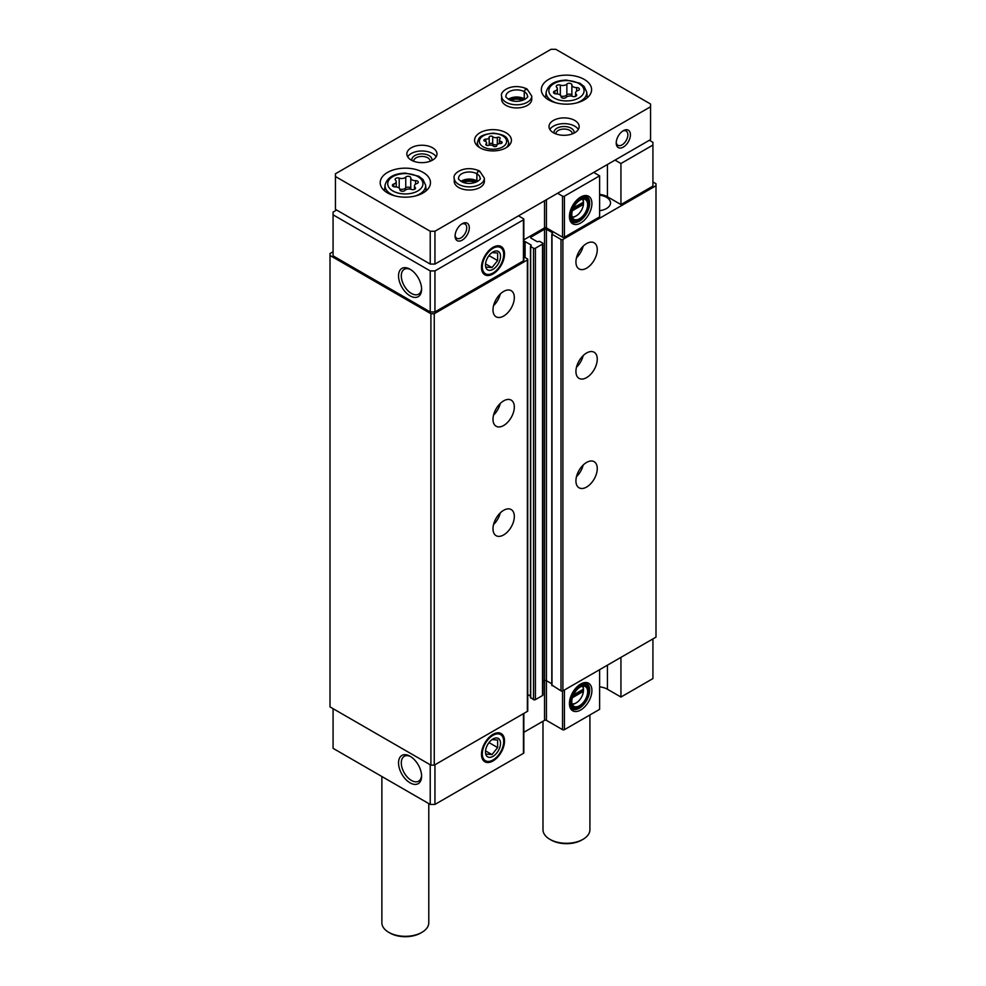 <?xml version="1.0" encoding="UTF-8"?>
<svg xmlns="http://www.w3.org/2000/svg" width="986" height="986" viewBox="0 0 986 986"><rect width="100%" height="100%" fill="white"/><g stroke="black" fill="none" stroke-linecap="round" stroke-linejoin="round"><path stroke-width="1.48" d="M572.373 697.731L583.453 691.334L583.453 689.14A10.39 6.002 120 0 0 582.245 686.17M572.04 703.844A10.39 6.002 120 0 0 576.169 702.919A10.39 6.002 120 0 0 583.453 691.334M572.373 210.721L583.453 204.324L583.453 202.142A10.39 6.002 120 0 0 582.245 199.16M572.04 216.834A10.39 6.002 120 0 0 576.169 215.922A10.39 6.002 120 0 0 583.453 204.324M607.438 665.168L607.438 689.239L620.946 697.04L620.946 657.366M620.946 697.04L652.929 678.578L652.929 638.903M580.668 684.05A15.899 9.182 120 0 0 570.167 707.738A15.899 9.182 120 0 0 588.617 701.625A15.899 9.182 120 0 0 584.686 682.595A15.899 9.182 120 0 0 580.668 684.05M599.624 669.679L599.624 709.353L564.436 729.665A1.343 0.776 0 0 1 562.538 729.665L546.429 720.359A1.343 0.776 0 0 0 544.531 720.359L523.837 732.315M607.438 689.239A15.073 8.701 0 0 0 599.624 686.848M333.071 708.663L333.071 748.337L430.216 804.428L434.949 804.428L523.443 753.329A1.343 0.776 0 0 0 523.837 752.786L523.837 713.433M652.929 145.053L652.929 186.095L620.946 204.57L620.946 163.528L652.929 145.053L652.929 142.317L649.38 140.271M552 685.134L560.997 690.878A1.343 0.776 0 0 0 562.895 690.878L655.998 637.129L655.998 183.766L652.929 181.991M542.916 681.634L544.531 680.697A1.343 0.776 0 0 1 546.429 680.697L551.803 683.791M530.678 697.447L533.512 699.641A1.343 0.776 0 0 0 535.41 699.641L542.522 695.537A1.343 0.776 0 0 0 542.916 694.982L542.916 243.554A1.343 0.776 0 0 0 542.522 243L539.675 241.36L537.185 241.706L531.035 238.144L531.035 237.059A1.343 0.776 0 0 0 531.035 238.144M527.744 694.526L530.48 696.104M333.071 251.763L330.002 253.525L330.002 706.9L430.907 765.161L434.259 765.161L527.362 711.399A1.343 0.776 0 0 0 527.744 710.857L527.744 259.417A1.343 0.776 0 0 0 527.362 258.874L523.837 256.841M330.002 255.46L430.907 313.721L434.259 313.721L527.362 259.971A1.343 0.776 0 0 0 527.744 259.417M430.907 765.161L430.907 313.721M434.259 765.161L434.259 313.721M503.661 534.93A15.073 8.701 -60 0 1 496.118 535.681A15.073 8.701 -60 0 1 496.118 518.266A15.073 8.701 -60 0 1 511.204 509.565A15.073 8.701 -60 0 1 513.509 521.643A15.073 8.701 -60 0 1 503.661 534.93M503.661 425.496A15.073 8.701 -60 0 1 496.118 426.235A15.073 8.701 -60 0 1 496.118 408.833A15.073 8.701 -60 0 1 511.204 400.119A15.073 8.701 -60 0 1 513.509 412.21A15.073 8.701 -60 0 1 503.661 425.496M503.661 316.05A15.073 8.701 -60 0 1 496.118 316.802A15.073 8.701 -60 0 1 496.118 299.387A15.073 8.701 -60 0 1 511.204 290.685A15.073 8.701 -60 0 1 513.509 302.764A15.073 8.701 -60 0 1 503.661 316.05M525.107 257.568L525.107 241.57A1.343 0.776 0 0 0 523.837 241.36M525.107 241.57L531.269 245.12L530.678 246.562L533.512 248.201A1.343 0.776 0 0 0 535.41 248.201L542.522 244.097A1.343 0.776 0 0 0 542.916 243.554M531.035 237.059L544.531 229.257A1.343 0.776 0 0 1 546.429 229.257L552.591 232.819L552 234.249L560.997 239.45A1.343 0.776 0 0 0 562.895 239.45L655.998 185.701M586.596 487.059A15.073 8.701 -60 0 1 579.053 487.799A15.073 8.701 -60 0 1 579.053 470.384A15.073 8.701 -60 0 1 594.127 461.682A15.073 8.701 -60 0 1 596.444 473.761A15.073 8.701 -60 0 1 586.596 487.059M586.596 377.613A15.073 8.701 -60 0 1 579.053 378.365A15.073 8.701 -60 0 1 579.053 360.95A15.073 8.701 -60 0 1 594.127 352.248A15.073 8.701 -60 0 1 596.444 364.327A15.073 8.701 -60 0 1 586.596 377.613M586.596 268.18A15.073 8.701 -60 0 1 579.053 268.919A15.073 8.701 -60 0 1 579.053 251.516A15.073 8.701 -60 0 1 594.127 242.802A15.073 8.701 -60 0 1 596.444 254.893A15.073 8.701 -60 0 1 586.596 268.18M599.624 210.684A13.742 7.937 0 0 0 610.519 202.919A13.742 7.937 0 0 0 599.624 195.166M620.946 204.57L607.438 196.769A15.073 8.701 0 0 0 599.624 194.378M523.837 239.832L544.531 227.889A1.343 0.776 0 0 1 546.429 227.889L562.538 237.195A1.343 0.776 0 0 0 564.436 237.195L599.624 216.883L599.624 175.841L564.436 196.152A1.343 0.776 0 0 1 562.538 196.152L557.571 193.281M336.62 210.043L333.071 212.089L333.071 255.867L430.216 311.946L434.949 311.946L523.443 260.859A1.343 0.776 0 0 0 523.837 260.304L523.837 219.274A1.343 0.776 0 0 0 523.443 218.719L518.476 215.848M410.065 782.847A16.294 9.404 -120 0 0 421.601 776.192A16.294 9.404 -120 0 0 410.065 756.237A16.294 9.404 -120 0 0 398.541 762.893A16.294 9.404 -120 0 0 410.065 782.847M430.216 764.754L430.216 804.428M434.949 764.754L434.949 804.428M493 734.348L493 734.348A16.294 9.404 120 0 0 481.476 754.302A16.294 9.404 120 0 0 493 760.958A16.294 9.404 120 0 0 504.524 741.004A16.294 9.404 120 0 0 493 734.348M410.065 295.849A16.294 9.404 -120 0 0 421.601 289.194A16.294 9.404 -120 0 0 410.065 269.227A16.294 9.404 -120 0 0 398.541 275.883A16.294 9.404 -120 0 0 410.065 295.849M333.071 214.825L430.216 270.916L434.949 270.916L523.443 219.816A1.343 0.776 0 0 0 523.837 219.274M430.216 311.946L430.216 270.916M434.949 311.946L434.949 270.916M493 247.338L493 247.338A16.294 9.404 120 0 0 481.476 267.305A16.294 9.404 120 0 0 493 273.96A16.294 9.404 120 0 0 504.524 253.994A16.294 9.404 120 0 0 493 247.338M580.668 197.052A15.899 9.182 120 0 0 570.167 220.741A15.899 9.182 120 0 0 588.617 214.628A15.899 9.182 120 0 0 584.686 195.585A15.899 9.182 120 0 0 580.668 197.052M620.946 163.528L615.03 160.102M593.695 172.414L599.624 175.841M500.259 294.038A15.073 8.701 -60 0 1 493.555 305.648M583.194 246.155A15.073 8.701 -60 0 1 576.49 257.777M500.259 403.471A15.073 8.701 -60 0 1 493.555 415.094M583.194 355.601A15.073 8.701 -60 0 1 576.49 367.211M500.259 512.917A15.073 8.701 -60 0 1 493.555 524.527M583.194 465.035A15.073 8.701 -60 0 1 576.49 476.657M583.453 202.142L573.408 207.935M582.812 199.024A11.388 6.582 120 0 1 585.277 199.542A11.388 6.582 120 0 1 585.277 212.693A11.388 6.582 120 0 1 573.877 219.274A11.388 6.582 120 0 1 572.2 217.401A11.388 6.582 120 0 0 575.454 216.328A11.388 6.582 120 0 0 575.824 216.107M573.088 208.662L582.566 203.202L583.453 203.708L583.453 201.526M583.515 202.549A11.388 6.582 120 0 0 583.515 202.376A11.388 6.582 120 0 0 582.825 199.024M580.199 200.047A11.894 6.865 120 0 0 572.336 217.77A11.894 6.865 120 0 0 586.14 213.198A11.894 6.865 120 0 0 583.194 198.962A11.894 6.865 120 0 0 580.199 200.047M580.199 199.369A12.732 7.346 120 0 0 571.19 214.96A12.732 7.346 120 0 0 580.199 220.161A12.732 7.346 120 0 0 589.197 204.57A12.732 7.346 120 0 0 580.199 199.369M589.197 204.299A13.397 7.74 120 0 0 589.197 204.016A13.397 7.74 120 0 0 586.423 197.878A13.397 7.74 120 0 0 579.719 198.543A13.397 7.74 120 0 0 570.968 210.363A13.397 7.74 120 0 0 573.014 221.098A13.397 7.74 120 0 0 579.719 220.433A13.397 7.74 120 0 0 579.965 220.297M569.637 218.929A13.397 7.74 120 0 0 570.647 219.73L573.014 221.098M586.423 197.878L584.057 196.51A13.397 7.74 120 0 0 582.862 196.041M570.993 221.332A14.741 8.517 120 0 0 573.877 221.48M587.175 198.432A14.741 8.517 120 0 0 585.61 196.004M569.871 219.878A14.741 8.517 120 0 0 571.88 221.986A14.741 8.517 120 0 0 586.621 213.469A14.741 8.517 120 0 0 586.621 196.448A14.741 8.517 120 0 0 583.798 195.758M583.453 689.14L573.408 694.933M573.088 695.672L582.566 690.2L583.453 690.718L583.453 688.524M582.812 686.022A11.388 6.582 120 0 1 585.277 686.539A11.388 6.582 120 0 1 585.277 699.703A11.388 6.582 120 0 1 573.877 706.272A11.388 6.582 120 0 1 572.2 704.411A11.388 6.582 120 0 0 575.454 703.338A11.388 6.582 120 0 0 575.824 703.117M583.515 689.547A11.388 6.582 120 0 0 583.515 689.374A11.388 6.582 120 0 0 582.825 686.022M580.199 687.057A11.894 6.865 120 0 0 572.336 704.768A11.894 6.865 120 0 0 586.14 700.196A11.894 6.865 120 0 0 583.194 685.96A11.894 6.865 120 0 0 580.199 687.057M580.199 686.367A12.732 7.346 120 0 0 571.19 701.97A12.732 7.346 120 0 0 580.199 707.159A12.732 7.346 120 0 0 589.197 691.568A12.732 7.346 120 0 0 580.199 686.367M589.197 691.297A13.397 7.74 120 0 0 589.197 691.026A13.397 7.74 120 0 0 586.423 684.888A13.397 7.74 120 0 0 579.719 685.553A13.397 7.74 120 0 0 570.968 697.361A13.397 7.74 120 0 0 573.014 708.096A13.397 7.74 120 0 0 579.719 707.443A13.397 7.74 120 0 0 579.965 707.295M569.637 705.939A13.397 7.74 120 0 0 570.647 706.728L573.014 708.096M586.423 684.888L584.057 683.52A13.397 7.74 120 0 0 582.862 683.039M570.993 708.33A14.741 8.517 120 0 0 573.877 708.478M587.175 685.43A14.741 8.517 120 0 0 585.61 683.015M569.871 706.888A14.741 8.517 120 0 0 571.88 708.983A14.741 8.517 120 0 0 586.621 700.479A14.741 8.517 120 0 0 586.621 683.446A14.741 8.517 120 0 0 583.798 682.756M410.78 269.671A14.346 8.282 -120 0 0 404.272 269.314A14.346 8.282 -120 0 0 402.066 280.813A14.346 8.282 -120 0 0 411.445 293.458A14.346 8.282 -120 0 0 418.619 294.173A14.346 8.282 -120 0 0 421.577 288.356M410.78 756.669A14.346 8.282 -120 0 0 404.272 756.324A14.346 8.282 -120 0 0 402.066 767.823A14.346 8.282 -120 0 0 411.445 780.468A14.346 8.282 -120 0 0 418.619 781.171A14.346 8.282 -120 0 0 421.577 775.366M485.802 139.162A1.873 1.085 0 0 0 483.88 140.246A1.873 1.085 0 0 0 484.853 141.195A3.278 1.898 0 0 1 486.579 142.859A3.278 1.898 0 0 1 486.098 143.857A1.873 1.085 0 0 0 485.815 144.424A1.873 1.085 0 0 0 486.776 145.373A1.873 1.085 0 0 0 488.674 145.349A3.278 1.898 0 0 1 493.296 146.064A1.873 1.085 0 0 0 495.403 146.606A1.873 1.085 0 0 0 496.821 145.546A1.873 1.085 0 0 0 496.821 145.521A3.278 1.898 0 0 1 496.821 145.46A3.278 1.898 0 0 1 500.198 143.574A1.873 1.085 0 0 0 502.12 142.489A1.873 1.085 0 0 0 501.147 141.528A3.278 1.898 0 0 1 499.421 139.864A3.278 1.898 0 0 1 499.902 138.866A1.873 1.085 0 0 0 500.185 138.299A1.873 1.085 0 0 0 499.224 137.35A1.873 1.085 0 0 0 497.326 137.374A3.278 1.898 0 0 1 492.704 136.66A1.873 1.085 0 0 0 490.597 136.13A1.873 1.085 0 0 0 489.179 137.177A1.873 1.085 0 0 0 489.179 137.214A3.278 1.898 0 0 0 489.179 137.214A3.278 1.898 0 0 1 485.802 139.162L485.802 141.639M410.755 177.874A2.662 1.541 0 0 0 410.755 177.825A2.662 1.541 0 0 0 408.746 176.334A2.662 1.541 0 0 0 405.739 177.098A4.659 2.687 0 0 1 399.194 178.109A2.662 1.541 0 0 0 396.495 178.084A2.662 1.541 0 0 0 395.127 179.415A2.662 1.541 0 0 0 395.534 180.228A4.659 2.687 0 0 1 396.224 181.646A4.659 2.687 0 0 1 393.771 184.012A2.662 1.541 0 0 0 392.379 185.368A2.662 1.541 0 0 0 395.115 186.896A4.659 2.687 0 0 1 399.909 189.595A4.659 2.687 0 0 1 399.909 189.669A2.662 1.541 0 0 0 399.909 189.719A2.662 1.541 0 0 0 401.918 191.21A2.662 1.541 0 0 0 404.913 190.446A4.659 2.687 0 0 1 411.47 189.435A2.662 1.541 0 0 0 414.169 189.46A2.662 1.541 0 0 0 415.525 188.116A2.662 1.541 0 0 0 415.131 187.315A4.659 2.687 0 0 1 414.44 185.898A4.659 2.687 0 0 1 416.893 183.532A2.662 1.541 0 0 0 418.286 182.176A2.662 1.541 0 0 0 415.55 180.648A4.659 2.687 0 0 1 410.755 177.948A4.659 2.687 0 0 1 410.755 177.874M571.868 84.858A2.662 1.541 0 0 0 571.868 84.808A2.662 1.541 0 0 0 569.859 83.317A2.662 1.541 0 0 0 566.864 84.081A4.659 2.687 0 0 1 560.319 85.092A2.662 1.541 0 0 0 557.62 85.055A2.662 1.541 0 0 0 556.252 86.398A2.662 1.541 0 0 0 556.646 87.212A4.659 2.687 0 0 1 557.349 88.617A4.659 2.687 0 0 1 554.896 90.983A2.662 1.541 0 0 0 553.491 92.339A2.662 1.541 0 0 0 556.24 93.88A4.659 2.687 0 0 1 561.034 96.566A4.659 2.687 0 0 1 561.034 96.653A2.662 1.541 0 0 0 561.034 96.69A2.662 1.541 0 0 0 563.043 98.181A2.662 1.541 0 0 0 566.038 97.417A4.659 2.687 0 0 1 572.583 96.406A2.662 1.541 0 0 0 575.282 96.443A2.662 1.541 0 0 0 576.65 95.1A2.662 1.541 0 0 0 576.255 94.286A4.659 2.687 0 0 1 575.565 92.881A4.659 2.687 0 0 1 578.006 90.515A2.662 1.541 0 0 0 579.411 89.159A2.662 1.541 0 0 0 576.662 87.618A4.659 2.687 0 0 1 571.868 84.932A4.659 2.687 0 0 1 571.868 84.858M650.563 104.023L555.784 49.3L551.051 49.3L335.437 173.782L335.437 176.519L430.216 231.242L434.949 231.242L650.563 106.759L650.563 104.023M430.216 231.242L430.216 264.075L335.437 209.352L335.437 176.519M430.216 264.075L434.949 264.075L434.949 231.242M455.088 236.024A10.057 5.805 -60 0 1 462.2 223.711A10.057 5.805 -60 0 1 469.311 227.815A10.057 5.805 -60 0 1 462.2 240.128A10.057 5.805 -60 0 1 455.088 236.024M616.213 143.007A10.057 5.805 -60 0 1 623.312 130.694A10.057 5.805 -60 0 1 630.424 134.799A10.057 5.805 -60 0 1 623.312 147.111A10.057 5.805 -60 0 1 616.213 143.007M434.949 264.075L650.563 139.581L650.563 106.759M479.972 147.789A18.426 10.636 0 0 0 500.05 150.106A18.426 10.636 0 0 0 511.426 140.271A18.426 10.636 0 0 0 493 129.634A18.426 10.636 0 0 0 474.574 140.271A18.426 10.636 0 0 0 479.972 147.789M387.56 192.936A25.131 14.507 0 0 0 414.946 196.078A25.131 14.507 0 0 0 430.463 182.681A25.131 14.507 0 0 0 405.332 168.162A25.131 14.507 0 0 0 380.202 182.681A25.131 14.507 0 0 0 387.56 192.936M548.684 99.919A25.131 14.507 0 0 0 576.07 103.062A25.131 14.507 0 0 0 591.588 89.652A25.131 14.507 0 0 0 566.457 75.146A25.131 14.507 0 0 0 541.326 89.652A25.131 14.507 0 0 0 548.684 99.919M484.385 178.158A15.073 8.701 0 0 1 469.311 186.872A15.073 8.701 0 0 1 454.226 178.158L454.226 181.313A15.073 8.701 0 0 0 458.638 187.463A15.073 8.701 0 0 0 475.079 189.349A15.073 8.701 0 0 0 484.385 181.313L484.385 178.158L479.64 171.083M553.417 132.74A15.073 8.701 0 0 0 569.859 134.638A15.073 8.701 0 0 0 579.164 126.59A15.073 8.701 0 0 0 564.078 117.889A15.073 8.701 0 0 0 549.005 126.59A15.073 8.701 0 0 0 553.417 132.74M411.261 160.102A15.073 8.701 0 0 0 427.69 161.987A15.073 8.701 0 0 0 436.995 153.952A15.073 8.701 0 0 0 421.922 145.238A15.073 8.701 0 0 0 406.836 153.952A15.073 8.701 0 0 0 411.261 160.102M531.774 96.086A15.073 8.701 0 0 1 516.689 104.787A15.073 8.701 0 0 1 501.615 96.086L501.615 99.229A15.073 8.701 0 0 0 506.028 105.391A15.073 8.701 0 0 0 522.469 107.277A15.073 8.701 0 0 0 531.774 99.229L531.774 96.086L527.029 88.999M589.911 714.961L589.911 829.731A23.454 13.545 180 0 1 583.034 839.308A23.454 13.545 180 0 1 549.868 839.308A23.454 13.545 180 0 1 542.99 829.731L542.99 721.247M583.034 839.308L581.851 839.998A21.778 12.571 180 0 1 551.051 839.998L549.868 839.308M428.787 803.602L428.787 922.76A23.454 13.545 180 0 1 421.922 932.337A23.454 13.545 180 0 1 388.743 932.337A23.454 13.545 180 0 1 381.878 922.76L381.878 776.524M421.922 932.337L420.739 933.015A21.778 12.571 180 0 1 389.926 933.015L388.743 932.337M522.777 100.362A10.057 5.805 0 0 0 510.612 100.362M430.155 161.236A8.233 4.757 0 0 0 430.155 161.174A8.233 4.757 0 0 0 421.922 156.417A8.233 4.757 0 0 0 413.676 161.174A8.233 4.757 0 0 0 413.676 161.236M431.88 160.484A10.057 5.805 0 0 0 421.922 153.89A10.057 5.805 0 0 0 411.963 160.484M436.157 156.823A15.073 8.701 0 0 0 421.922 150.994A15.073 8.701 0 0 0 407.686 156.823M572.324 133.886A8.233 4.757 0 0 0 572.324 133.813A8.233 4.757 0 0 0 564.078 129.055A8.233 4.757 0 0 0 555.845 133.813A8.233 4.757 0 0 0 555.845 133.886M574.037 133.122A10.057 5.805 0 0 0 564.078 126.528A10.057 5.805 0 0 0 554.12 133.122M578.314 129.462A15.073 8.701 0 0 0 564.078 123.632A15.073 8.701 0 0 0 549.843 129.462M475.388 182.435A10.057 5.805 0 0 0 463.223 182.435M622.647 131.126A8.233 4.757 -60 0 1 626.159 131.027A8.233 4.757 -60 0 1 626.159 140.542A8.233 4.757 -60 0 1 617.914 145.299A8.233 4.757 -60 0 1 616.238 142.206M461.522 224.142A8.233 4.757 -60 0 1 465.035 224.044A8.233 4.757 -60 0 1 465.035 233.559A8.233 4.757 -60 0 1 456.801 238.316A8.233 4.757 -60 0 1 455.125 235.235M571.868 85.006L571.868 95.704A4.659 2.687 0 0 0 571.868 95.778A4.659 2.687 0 0 0 571.929 96.209M560.972 96.135A4.659 2.687 0 0 0 566.864 94.927L566.864 84.081M571.868 95.58A2.662 1.541 0 0 0 569.797 94.151A2.662 1.541 0 0 0 566.864 94.927M410.755 178.035L410.755 188.72A4.659 2.687 0 0 0 410.755 188.794A4.659 2.687 0 0 0 410.817 189.238M399.848 189.152A4.659 2.687 0 0 0 405.739 187.944L405.739 177.098M410.755 188.597A2.662 1.541 0 0 0 408.685 187.18A2.662 1.541 0 0 0 405.739 187.944M488.883 145.287A3.278 1.898 0 0 0 489.179 144.486A3.278 1.898 0 0 0 489.179 144.437L489.179 137.325M497.117 144.671A3.278 1.898 0 0 1 492.704 143.882A1.873 1.085 0 0 0 490.646 143.34A1.873 1.085 0 0 0 489.179 144.35M525.008 99.29A10.723 6.187 0 0 0 524.305 98.834L524.305 91.723C525.365 88.851 526.425 88.284 527.485 90.009M508.369 99.29A10.723 6.187 0 0 1 524.256 98.81L524.256 91.698C525.242 88.789 526.228 88.173 527.227 89.849M477.631 181.375A10.723 6.187 0 0 0 476.916 180.906L476.916 173.795C477.976 170.935 479.036 170.356 480.096 172.082M460.992 181.375A10.723 6.187 0 0 1 476.867 180.882L476.867 173.77C477.853 170.861 478.839 170.245 479.837 171.934M491.989 252.552L497.634 253.045L497.634 260.575L491.989 267.588L486.344 267.095M493 269.338A10.636 6.138 -60 0 1 485.482 265A10.636 6.138 -60 0 1 493 251.96A10.636 6.138 -60 0 1 500.518 256.311A10.636 6.138 -60 0 1 493 269.338M482.314 266.824A15.11 8.726 -60 0 1 493 248.312A15.11 8.726 -60 0 1 503.686 254.487A15.11 8.726 -60 0 1 493 272.986A15.11 8.726 -60 0 1 482.314 266.824M497.634 260.575L489.167 255.682L487.787 257.395M491.989 267.588L485.543 263.878M491.989 739.549L497.634 740.055L497.634 747.573L491.989 754.598L486.344 754.093M493 756.336A10.636 6.138 -60 0 1 485.482 751.998A10.636 6.138 -60 0 1 493 738.97A10.636 6.138 -60 0 1 500.518 743.308A10.636 6.138 -60 0 1 493 756.336M482.314 753.822A15.11 8.726 -60 0 1 493 735.322A15.11 8.726 -60 0 1 503.686 741.484A15.11 8.726 -60 0 1 493 759.984A15.11 8.726 -60 0 1 482.314 753.822M497.634 747.573L489.167 742.692L487.787 744.405M491.989 754.598L485.543 750.876M564.436 689.99L564.436 729.665M527.362 711.399L527.362 259.971M530.678 698.002L530.678 246.562M533.512 699.641L533.512 248.201M535.41 699.641L535.41 248.201M542.522 695.537L542.522 244.097M544.531 720.359L544.531 229.257M546.429 720.359L546.429 229.257M552 685.689L552 234.249M560.997 690.878L560.997 239.45M562.895 690.878L562.895 239.45M523.443 713.654L523.443 753.329M562.538 691.026L562.538 729.665M523.443 260.859L523.443 219.816M544.531 227.889L544.531 200.799M546.429 227.889L546.429 199.714M562.538 237.195L562.538 196.152M564.436 237.195L564.436 196.152M607.438 196.769L607.438 164.477M483.362 146.926A13.619 7.863 0 0 0 506.163 143.401A13.619 7.863 0 0 0 489.475 133.763A13.619 7.863 0 0 0 483.362 146.926M392.872 190.964A17.625 10.18 0 0 0 422.353 186.403A17.625 10.18 0 0 0 400.772 173.943A17.625 10.18 0 0 0 392.872 190.964M553.984 97.947A17.625 10.18 0 0 0 583.478 93.387A17.625 10.18 0 0 0 561.884 80.926A17.625 10.18 0 0 0 553.984 97.947M576.144 103.049A20.299 11.721 0 0 0 586.707 92.018L584.106 86.472L579.904 83.231L566.568 80.088C555.093 80.408 548.302 84.389 546.195 92.018A20.299 11.721 0 0 0 552.098 101.028A20.299 11.721 0 0 0 556.77 103.049M415.02 196.066A20.299 11.721 0 0 0 425.582 185.048L422.982 179.501L418.791 176.248L405.456 173.105C393.969 173.437 387.178 177.418 385.082 185.048A20.299 11.721 0 0 0 390.986 194.057A20.299 11.721 0 0 0 395.645 196.066M576.662 91.143L576.662 87.618M576.255 95.901L576.255 94.286M554.896 93.695L554.896 90.983M560.319 95.137L560.319 85.092M415.55 184.16L415.55 180.648M415.131 188.93L415.131 187.315M393.771 186.711L393.771 184.012M399.194 188.153L399.194 178.109M506.188 147.703A15.628 9.022 0 0 0 508.591 142.304C507.038 138.595 507.79 134.897 493.086 133.135C477.483 135.094 479.196 138.656 477.409 142.304A15.628 9.022 0 0 0 479.812 147.703M492.704 143.882L492.704 136.66M497.326 144.449L497.326 137.374M501.147 143.438L501.147 141.528M486.098 144.991L486.098 143.857M524.256 91.698A10.723 6.187 0 0 0 512.572 90.367A10.723 6.187 0 0 0 505.966 96.086C505.165 96.702 506.656 98.107 510.452 100.301C520.818 104.048 529.741 96.653 527.411 96.086A10.723 6.187 0 0 0 524.305 91.723M476.867 173.77A10.723 6.187 0 0 0 465.182 172.451A10.723 6.187 0 0 0 458.589 178.158C457.775 178.786 459.266 180.179 463.063 182.373C473.428 186.132 482.351 178.737 480.034 178.158A10.723 6.187 0 0 0 476.916 173.795M530.48 697.718L530.48 246.29M551.803 685.418L551.803 233.978M576.169 215.922L575.454 216.328M576.169 702.919L575.454 703.338M546.195 92.018L545.578 97.737M586.707 92.018L587.323 97.737M385.082 185.048L384.466 190.766M425.582 185.048L426.198 190.766M571.868 95.778L571.868 84.932M575.565 96.345L575.565 92.881M557.349 93.941L557.349 88.617M410.755 188.794L410.755 177.948M414.44 189.361L414.44 185.898M396.224 186.958L396.224 181.646M477.409 142.304L477.051 145.608M508.591 142.304L508.949 145.608M489.179 144.486L489.179 137.264M499.421 143.611L499.421 139.864M486.579 145.299L486.579 142.859M524.404 99.635L516.627 97.922L508.973 99.635M501.615 96.086C499.557 91.525 511.993 82.319 526.783 88.863M477.027 181.72L469.237 180.007L461.596 181.72M454.226 178.158C452.167 173.61 464.603 164.403 479.393 170.935"/></g></svg>

